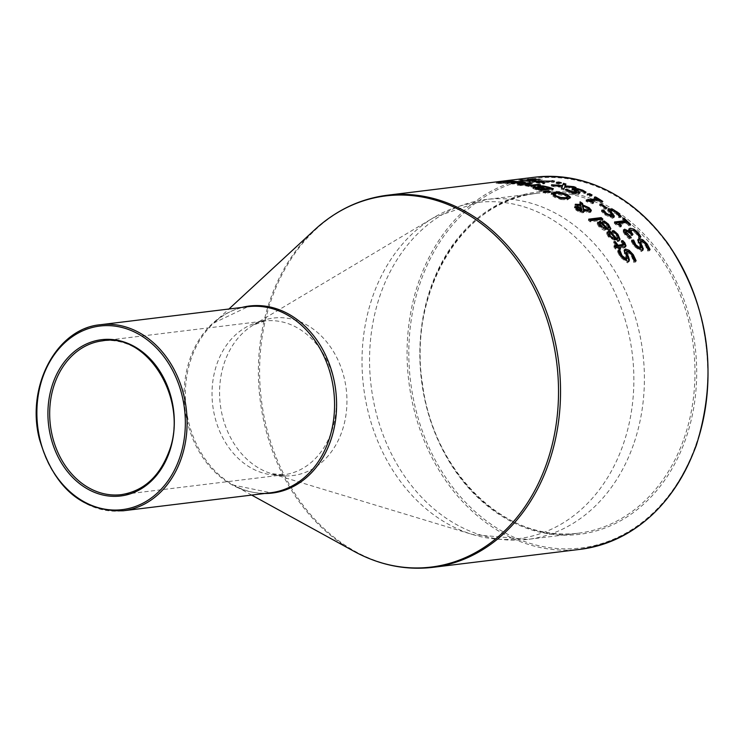 <?xml version="1.0" encoding="UTF-8"?>
<svg xmlns="http://www.w3.org/2000/svg" width="745" height="745" viewBox="0 0 745 745"><rect width="100%" height="100%" fill="white"/><g stroke="black" fill="none" stroke-linecap="round" stroke-linejoin="round"><path stroke-width="0.56" stroke-dasharray="3.73 2.79" d="M527.199 179.554L526.762 180.793L532.256 180.085L539.92 180.784A186.203 148.842 -97 0 0 539.753 180.765L530.226 180.458L535.543 181.165L529.397 181.91A186.203 148.842 -97 0 0 519.786 181.398L521.183 181.221A186.203 148.842 83 0 1 528.568 181.556L531.744 181.165L526.501 180.718L526.911 179.433M530.654 179.228L530.226 180.458L529.499 180.709L529.816 179.806M535.962 179.955L535.543 181.165M529.816 180.709L529.397 181.91M520.224 180.16L519.786 181.398M521.547 180.188L521.183 181.221M528.894 180.625L528.568 181.556M531.995 180.439L531.744 181.165M533.495 179.024L533.066 180.253M538.952 179.312L538.523 180.523M540.172 179.564L539.753 180.765M540.339 179.582L539.92 180.784M542.034 179.377L541.606 180.579M619.765 239.797L619.281 241.054L617.568 241.734L608.442 237.05L606.672 233.772L607.091 232.766M607.082 232.598L606.672 233.772M610.164 232.859A186.203 148.842 83 0 1 615.305 238.8M613.47 231.732L616.813 234.731M612.194 230.875L611.785 232.04L613.424 231.844M612.288 230.978L611.878 232.142A186.203 148.842 -97 0 0 611.785 232.04M614.215 232.263L613.806 233.436L611.878 232.142M617.577 238.856L616.162 235.625L613.806 233.436M609.14 236.193L613.908 239.769M610.323 232.831L608.665 234.843M614.932 239.881A186.203 148.842 -97 0 0 609.913 234.005M626.61 259.809L624.431 254.036L624.189 250.609M629.004 261.188L627.579 262.873L620.315 257.165L617.586 251.903L618.462 251.791M635.299 260.852L635.671 262.035L633.688 262.277A186.203 148.842 -97 0 0 633.576 262.091L631.583 256.271L626.983 252.602L626.21 253.114M618.015 250.674L617.586 251.903M634.023 260.815L633.576 262.091M634.135 261.001L633.688 262.277M636.118 260.75L635.671 262.035M610.528 229.227L610.108 230.401L608.386 231.052L603.348 230L599.073 226.927L597.183 223.984L597.602 223.044M597.583 222.839L597.183 223.984M600.591 223.062A186.203 148.842 83 0 1 606.02 228.436M603.962 221.982L608.069 225.372M602.658 221.228L602.258 222.364L603.897 222.168M602.752 221.312L602.351 222.457A186.203 148.842 -97 0 0 602.258 222.364M604.735 222.457L604.335 223.602L602.351 222.457M608.302 228.454L607.995 227.039L604.335 223.602M599.222 224.934L600.405 226.871L603.087 228.79L605.676 229.413A186.203 148.842 -97 0 0 600.442 224.161L599.222 224.934M600.852 223.016L600.442 224.161M623.435 245.468L621.162 242.125A186.203 148.842 -97 0 0 621.069 242.013L622.429 241.846L623.36 242.805M616.404 246.642A186.203 148.842 -97 0 0 613.554 242.926L614.802 242.777M619.43 248.895A186.203 148.842 83 0 1 620.203 249.975L618.955 250.134A186.203 148.842 -97 0 0 617.94 248.709L615.37 249.026A186.203 148.842 -97 0 0 613.833 246.958L615.053 246.809M625.632 246.39L625.595 247.107L624.142 247.955L619.188 248.56M613.973 241.734L613.554 242.926M621.581 240.924L621.162 242.125M621.498 240.812L621.069 242.013M614.262 245.738L613.833 246.958M615.789 247.806L615.37 249.026M618.369 247.489L617.94 248.709M619.384 248.904L618.955 250.134M620.632 248.756L620.203 249.975M601.439 219.337A186.203 148.842 83 0 1 602.509 220.306L590.049 221.824A186.203 148.842 -97 0 0 588.336 220.287L589.807 220.101M602.91 219.16L602.509 220.306M590.45 220.688L590.049 221.824M588.736 219.142L588.336 220.287M578.874 205.359L580.215 205.555L579.666 202.947A186.203 148.842 83 0 1 580.402 203.413M577.328 207.697L580.886 209.084L580.392 206.374L576.76 206.672A186.203 148.842 -97 0 0 574.851 205.415L576.704 205.257M583.791 211.561L583.689 212.521L582.804 212.828L579.936 212.316L576.295 210.36L574.348 207.948L574.907 207.557M590.934 211.245L590.757 212.213L589.649 212.623L583.568 211.058M582.45 206.067L588.774 208.879M583.233 210.323L587.311 211.18M588.354 210.621L586.948 208.665L582.59 206.728M577.58 207.678L577.366 210.295L580.876 211.431L581.594 211.021L581.212 209.801L578.809 208.889L576.537 209.121M581.603 208.675L581.212 209.801M579.21 207.771L578.809 208.889M581.109 208.432L580.886 209.084M580.783 205.257L580.392 206.374M577.152 205.555L576.76 206.672M575.252 204.298L574.851 205.415M580.066 201.83L579.666 202.947M580.327 211.189L579.936 212.316M551.524 193.579L551.132 194.706L551.663 193.896M555.975 193.206L560.324 193.579L567.913 196.224M570.074 198.123L570.502 197.611M561.339 198.384L560.948 199.502L554.466 197.202L551.132 194.706M570.307 197.928L567.345 199.93L560.948 199.502M567.588 197.872L565.511 195.851L556.021 194.268L553.675 195.274L555.826 197.034L560.426 198.58L565.269 198.794M535.785 187.833L538.495 188.168L537.322 187.33L538.682 186.93M550.695 189.118A186.203 148.842 83 0 1 552.995 189.919L541.066 191.381A186.203 148.842 -97 0 0 536.847 189.938L533.094 188.587L534.267 187.796M533.495 187.433L533.094 188.587L533.718 187.554M540.19 186.883L548.422 188.364A186.203 148.842 83 0 1 549.726 188.792M544.94 189.817A186.203 148.842 83 0 1 545.116 189.882L549.531 189.342A186.203 148.842 -97 0 0 547.808 188.764L540.74 187.563L540.2 188.178L542.714 189.081A186.203 148.842 83 0 1 543.99 189.5M541.149 186.418L540.376 187.684M535.841 188.336L535.664 188.848L538.272 189.798A186.203 148.842 83 0 1 540.311 190.469L543.794 190.05A186.203 148.842 -97 0 0 541.392 189.249L538.523 188.532L535.664 188.848L536.484 187.302M540.507 189.9L540.311 190.469M544.055 186.548L543.654 187.693M538.728 187.349L538.439 188.168M538.784 187.358L538.495 188.168M541.466 190.245L541.066 191.381M553.386 188.783L552.995 189.919M543.04 186.418L542.807 187.088M543.645 191.325L543.245 192.461L548.348 192.07A186.203 148.842 83 0 1 549.763 192.638L545.582 193.383A186.203 148.842 -97 0 0 543.245 192.461M550.164 191.502L549.763 192.638M545.983 192.257L545.582 193.383M520.727 184.965L529.667 183.866A186.203 148.842 83 0 1 531.8 184.229L522.85 185.319A186.203 148.842 -97 0 0 520.727 184.965L521.137 183.782M523.26 184.145L522.85 185.319M529.853 183.345L529.667 183.866M532.209 183.056L531.8 184.229M526.398 184.741L526.147 185.44A186.203 148.842 83 0 1 526.259 185.458L531.651 186.269L537.992 185.496A186.203 148.842 83 0 1 540.078 185.989L531.129 187.088A186.203 148.842 -97 0 0 529.052 186.585L524.582 185.626L526.147 185.44M526.501 184.76L526.259 185.458M540.488 184.834L540.078 185.989M524.992 184.462L524.582 185.626M530.636 185.71L530.384 186.427M529.453 185.43L529.052 186.585M531.539 185.933L531.129 187.088M522.804 182.944L524.797 183.587L522.981 184.071L512.253 183.959L509.478 183.549L511.899 183A186.203 148.842 83 0 1 520.904 183.764L522.198 183.438L521.528 183.14L514.395 182.758A186.203 148.842 -97 0 0 514.264 182.749L522.394 182.888M509.906 182.329L509.412 183.466L509.841 182.246M512.15 182.702L511.852 183.531L513.622 183.819L519.749 183.903A186.203 148.842 -97 0 0 512.905 183.261L511.852 183.531L512.271 182.292M520.038 183.084L519.749 183.903M513.333 182.041L512.905 183.261M517.235 183.056L516.909 183.996M521.146 183.056L520.904 183.764M517.198 181.556L516.769 182.767M514.823 181.529L514.395 182.758M514.693 181.529L514.264 182.749M516.266 181.538L515.913 182.544M519.349 184.369L519.088 185.123A186.203 148.842 83 0 1 521.5 185.533L519.936 185.719A186.203 148.842 -97 0 0 517.514 185.309L519.088 185.123M521.91 184.35L521.5 185.533M520.345 184.546L519.936 185.719M517.933 184.127L517.514 185.309M497.586 183.242L503.396 182.534A186.203 148.842 83 0 1 505.687 182.423L500.482 183.298L511.722 182.339A186.203 148.842 83 0 1 513.966 182.376L505.017 183.475A186.203 148.842 -97 0 0 502.773 183.428L496.198 183.493L497.586 183.242L497.939 182.246M512.038 181.435L511.722 182.339M514.395 181.147L513.966 182.376M505.445 182.246L505.017 183.475M503.21 182.19L502.773 183.428M504.16 182.208L503.769 183.307M503.778 181.445L503.396 182.534M505.361 182.236L505.036 183.149M506.134 181.156L505.687 182.423M650.078 249.528L649.64 250.767L647.647 251.009A186.203 148.842 -97 0 0 647.535 250.842L645.403 245.422L640.709 242.032L639.936 242.516M649.221 249.631L649.64 250.767M648.085 249.771L647.647 251.009M647.973 249.603L647.535 250.842M642.935 250.003L641.547 251.624L634.125 246.344L631.266 241.454L632.179 241.343M642.916 241.333L644.462 242.572M639.741 249.258L640.039 246.837L638.186 243.401L637.878 240.179M631.686 240.253L631.266 241.454M631.695 234.489L631.844 234.675A186.203 148.842 83 0 1 632.561 235.522L631.239 235.681A186.203 148.842 -97 0 0 630.68 235.01L626.089 232.282L625.465 233.204M639.927 236.891L640.439 237.972L638.754 238.177A186.203 148.842 -97 0 0 638.633 238.028L636.472 234.042L633.874 231.9L631.322 231.332L630.354 232.412M634.172 230.671L636.509 232.449M626.973 231.099L629.329 232.663L628.38 230.633L628.836 228.966M628.789 229.469L628.38 230.633L629.683 229.376M626.647 235.029L630.736 238.558A186.203 148.842 83 0 1 630.829 238.679L629.143 238.884L625.13 235.038L623.118 231.891L623.509 229.851M623.528 230.726L623.118 231.891L624.17 230.354M640.858 236.78L640.439 237.972M639.173 236.984L638.754 238.177M639.052 236.835L638.633 238.028M634.293 230.726L633.874 231.9M632.98 234.33L632.561 235.522M631.648 234.498L631.239 235.681M629.376 232.198L629.208 232.682M629.562 237.692L629.143 238.884M631.248 237.487L630.829 238.679M631.099 237.506L630.736 238.558M623.826 219.226L623.761 219.403A186.203 148.842 83 0 1 625.269 220.818M626.852 222.364A186.203 148.842 83 0 1 630.233 225.772L629.022 225.921A186.203 148.842 -97 0 0 626.629 223.491L618.639 224.469A186.203 148.842 83 0 1 621.032 226.899L619.933 227.029L615.556 224.478A186.203 148.842 -97 0 0 614.178 223.127L615.575 222.951M630.643 224.618L630.233 225.772M629.423 224.767L629.022 225.921M627.039 222.336L626.629 223.491M621.432 225.744L621.032 226.899M622.95 218.406L622.55 219.552L623.761 219.403M624.925 221.805A186.203 148.842 -97 0 0 622.55 219.552M614.578 221.973L614.178 223.127M615.957 223.323L615.556 224.478M620.343 225.875L619.933 227.029M611.589 210.295L617.596 213.713M604.651 213.247L610.686 216.702L610.751 214.933L608.544 212.511L607.603 210.565L608.069 210.118M613.954 216.991L612.735 218.359L604.726 214.784L601.364 211.338L602.537 211.198M620.175 216.46L620.846 217.466L618.853 217.708A186.203 148.842 -97 0 0 618.722 217.587L616.05 213.731L610.965 211.44L610.239 211.813M601.755 210.211L601.364 211.338M619.123 216.45L618.722 217.587M619.253 216.572L618.853 217.708M621.246 216.329L620.846 217.466M601.019 204.987L600.964 205.145A186.203 148.842 83 0 1 606.346 209.056L604.903 209.233A186.203 148.842 -97 0 0 599.511 205.322L600.964 205.145M606.747 207.93L606.346 209.056M605.294 208.106L604.903 209.233M599.911 204.204L599.511 205.322M596.652 199.818A186.203 148.842 -97 0 0 594.035 198.263L595.246 198.114A186.203 148.842 83 0 1 596.903 199.083M598.319 199.939A186.203 148.842 83 0 1 602.407 202.538L601.187 202.687A186.203 148.842 -97 0 0 598.542 200.982L590.552 201.96A186.203 148.842 83 0 1 593.197 203.664L587.433 202.072A186.203 148.842 -97 0 0 585.905 201.131L587.749 200.908M593.588 202.547L593.197 203.664M592.499 202.677L592.107 203.795M587.824 200.945L587.433 202.072M586.296 200.014L585.905 201.131M594.426 197.136L594.035 198.263M598.933 199.865L598.542 200.982M601.578 201.569L601.187 202.687M602.798 201.42L602.407 202.538M590.068 195.246A186.203 148.842 83 0 1 591.698 196.112L589.416 196.391A186.203 148.842 -97 0 0 587.004 195.106L589.044 194.864M592.089 194.994L591.698 196.112M589.807 195.274L589.416 196.391M587.395 193.989L587.004 195.106M576.109 192.871L571.797 190.599L572.03 188.997M572.188 189.472L571.797 190.599L573.073 189.593M577.608 192.787L579.647 193.616L573.501 194.361A186.203 148.842 -97 0 0 565.017 190.627L566.423 190.459A186.203 148.842 83 0 1 572.933 193.262L573.734 193.16M584.257 192.303L585.635 193.262L583.94 193.467A186.203 148.842 -97 0 0 583.791 193.402L580.876 191.456L577.915 190.571L575.187 190.469L574.348 191.055L576.323 192.229L576.5 191.744M574.795 189.537L582.292 191.307L584.173 192.266L583.791 193.402M580.038 192.489L579.647 193.616M573.892 193.244L573.501 194.361M565.418 189.5L565.017 190.627M566.591 189.975L566.423 190.459M578.316 189.435L577.915 190.571M583.177 191.409L582.786 192.536M584.331 192.35L583.94 193.467M586.026 192.145L585.635 193.262M565.418 185.151A186.203 148.842 83 0 1 565.539 185.188L564.691 187.004L573.389 187.805A186.203 148.842 83 0 1 575.652 188.653L564.636 187.544L563.574 190.059A186.203 148.842 -97 0 0 561.171 189.146L561.674 188.057M565.939 184.043L565.539 185.188M573.575 187.256L573.389 187.805M576.043 187.526L575.652 188.653M565.036 186.408L564.636 187.544M563.965 188.923L563.574 190.059M562.289 186.11L562.075 186.725L562.345 186.11M551.551 184.779L551.142 185.933L562.075 186.725M553.87 185.458L553.47 186.604A186.203 148.842 -97 0 0 551.142 185.933M562.047 187.256L553.47 186.604M561.562 188.019L561.171 189.146M555.984 183.521L558.266 183.242A186.203 148.842 83 0 1 560.901 183.894L558.62 184.173A186.203 148.842 -97 0 0 555.984 183.521L556.394 182.357M559.02 183.019L558.62 184.173M561.302 182.739L560.901 183.894M534.454 181.249L534.184 182.013L551.663 181.873A186.203 148.842 83 0 1 554.047 182.32L535.813 182.32A186.203 148.842 83 0 1 544.511 183.81L543.105 183.978A186.203 148.842 -97 0 0 532.396 182.236L534.184 182.013M551.924 181.119L551.663 181.873M554.457 181.156L554.047 182.32M536.111 181.482L535.813 182.32M532.815 181.035L532.396 182.236M543.515 182.814L543.105 183.978M544.921 182.646L544.511 183.81M532.163 179.955L531.818 180.923M530.524 179.852L530.095 181.063M528.075 179.675L527.823 180.402M536.745 179.079L536.316 180.29M538.067 179.191L537.741 180.132M532.61 179.061L532.256 180.085M617.987 240.533L617.568 241.734M608.861 235.867L608.442 237.05M616.581 234.452L616.162 235.625M620.753 255.908L620.315 257.165M626.638 256.485L626.2 257.742M624.869 252.797L624.431 254.036M628.026 261.597L627.579 262.873M627.42 251.363L626.983 252.602M632.021 255.013L631.583 256.271M608.795 229.888L608.386 231.052M599.483 225.772L599.073 226.927M607.184 224.403L606.775 225.558M623.118 242.488L622.699 243.69M624.571 246.735L624.142 247.955M577.543 209.811L577.366 210.295M587.339 207.538L586.948 208.665M585.216 210.472L585.048 210.956M576.686 209.243L576.295 210.36M575.848 204.689L575.624 205.322M583.205 211.701L582.804 212.828M587.023 211.124L586.622 212.25M590.04 211.496L589.649 212.623M554.857 196.084L554.466 197.202M567.737 198.803L567.345 199.93M556.413 193.141L556.021 194.268M541.783 188.103L541.392 189.249M538.924 187.386L538.523 188.532M538.486 189.202L538.272 189.798M548.208 187.628L547.808 188.764M542.919 188.476L542.714 189.081M537.247 188.792L536.847 189.938M548.627 187.768L548.422 188.364M527.6 184.918L527.33 185.691M525.802 184.63L525.393 185.803M513.957 182.87L513.622 183.819M520.261 181.715L519.842 182.925M518.762 181.612L518.408 182.6M521.444 181.855L521.128 182.758M511.247 182.6L511.079 183.093M512.681 182.758L512.253 183.959M523.39 182.879L522.981 184.071M498.889 182.227L498.452 183.484M500.873 182.18L500.482 183.298M501.031 181.78L500.593 183.047M645.831 244.202L645.403 245.422M641.128 240.831L640.709 242.032M641.976 250.385L641.547 251.624M634.544 245.133L634.125 246.344M638.605 242.19L638.186 243.401M640.467 245.617L640.039 246.837M636.882 232.859L636.472 234.042M631.732 230.158L631.322 231.332M631.089 233.837L630.68 235.01M626.498 231.108L626.089 232.282M625.539 233.865L625.13 235.038M605.117 213.647L604.726 214.784M611.151 213.806L610.751 214.933M608.944 211.375L608.544 212.511M613.135 217.214L612.735 218.359M611.366 210.314L610.965 211.44M616.441 212.595L616.05 213.731M575.038 191.12L574.646 192.247M575.578 189.342L575.187 190.469M581.268 190.329L580.876 191.456M577.487 189.332L577.319 189.807M580.29 549.326A187.451 149.847 83 0 1 408.809 381.449A187.451 149.847 83 0 1 534.798 177.198M387.326 195.227A187.451 149.847 -97 0 0 261.337 399.478A187.451 149.847 -97 0 0 432.817 567.355M684.05 438.414A171.201 136.857 -97 0 0 666.067 265.974A171.201 136.857 -97 0 0 536.773 193.327A171.201 136.857 -97 0 0 421.698 379.866A171.201 136.857 -97 0 0 578.325 533.206A171.201 136.857 -97 0 0 684.05 438.414M685.717 438.87A172.458 137.853 83 0 1 447.736 459.078A172.458 137.853 83 0 1 541.419 191.577A172.458 137.853 83 0 1 685.717 438.87M695.877 444.905A186.203 148.842 -97 0 0 540.069 177.897A186.203 148.842 -97 0 0 438.926 466.715A186.203 148.842 -97 0 0 695.877 444.905M633.483 444.597A171.201 136.857 83 0 1 527.758 539.389A171.201 136.857 83 0 1 371.14 386.05A171.201 136.857 83 0 1 486.206 199.502A171.201 136.857 83 0 1 615.5 272.158A171.201 136.857 83 0 1 633.483 444.597M169.115 451.759A77.48 61.937 83 0 1 121.267 494.652L283.622 474.807A77.48 61.937 -97 0 0 331.469 431.904A77.48 61.937 -97 0 0 323.33 353.866A77.48 61.937 -97 0 0 264.82 320.993A77.48 61.937 -97 0 0 212.744 405.41A77.48 61.937 -97 0 0 283.622 474.807L271.404 473.624A79.343 63.427 83 0 1 220.306 404.488A79.343 63.427 83 0 1 253.244 325.081A79.343 63.427 83 0 1 326.236 341.378A79.343 63.427 83 0 1 341.89 431.625A79.343 63.427 83 0 1 271.404 473.624L472.628 534.528A169.339 135.367 -97 0 0 623.071 444.877A169.339 135.367 -97 0 0 589.668 252.285A169.339 135.367 -97 0 0 433.879 217.493A169.339 135.367 -97 0 0 363.579 386.972A169.339 135.367 -97 0 0 472.628 534.528L527.758 539.389L578.325 533.206C507.541 544.167 433.376 473.438 422.49 383.908C407.459 291.965 463.036 199.781 536.773 193.327L486.206 199.502L433.879 217.493L253.244 325.081L264.82 320.993L102.465 340.838A77.48 61.937 83 0 1 160.976 373.72A77.48 61.937 83 0 1 169.115 451.759M100.491 324.708A93.721 74.919 -97 0 0 37.501 426.838A93.721 74.919 -97 0 0 123.242 510.781M251.67 495.08L233.567 485.125L270.714 492.752A93.721 74.919 83 0 1 184.974 408.809A93.721 74.919 83 0 1 247.964 306.689L213.759 323.032A94.215 75.319 -97 0 0 186.203 408.66A94.215 75.319 -97 0 0 233.567 485.125A94.215 75.319 -97 0 0 264.699 493.488M241.948 307.424A94.215 75.319 -97 0 0 213.759 323.032L228.929 309.017M354.099 551.365A186.958 149.447 83 0 1 260.107 399.627A186.958 149.447 83 0 1 314.772 229.711M529.378 180.635L529.807 179.405M619.663 240.458L620.082 239.266M606.747 233.278L607.156 232.105M623.835 251.121L624.273 249.892M610.453 229.879L610.863 228.715M597.239 223.537L597.639 222.392M625.595 247.107L626.024 245.897M574.348 207.948L574.74 206.821M583.838 212.297L584.238 211.17M590.953 211.915L591.353 210.788M551.151 194.408L551.542 193.281M535.906 187.498L535.497 188.643M532.675 188.159L533.075 187.004M537.322 187.34L537.722 186.185M522.198 183.438L522.618 182.236M524.797 183.587L525.216 182.395M496.17 183.475L496.608 182.199M637.515 240.682L637.934 239.48M607.603 210.565L608.004 209.438"/><path stroke-width="1.12" d="M530.654 179.228L535.962 179.955L529.816 180.709A187.451 149.847 -97 0 0 520.224 180.16L521.621 179.983A187.451 149.847 83 0 1 528.987 180.346L532.172 179.955L527.199 179.554L532.694 178.847L540.339 179.582A187.451 149.847 -97 0 0 540.172 179.564L533.495 179.024L529.816 179.806M532.247 179.713L531.995 180.439M616.813 234.731L619.765 239.797M607.082 232.598L609.894 230.941A187.451 149.847 83 0 1 616.497 238.549L617.987 237.674L617.838 236.323L616.581 234.452L612.288 230.978A187.451 149.847 -97 0 0 612.194 230.875L613.833 230.671L617.875 234.265L620.082 239.266L617.987 240.533L608.861 235.867L607.156 232.105M607.091 232.766L609.485 232.105A186.203 148.842 83 0 1 610.164 232.859M609.894 230.941L609.485 232.105M615.305 238.8A186.203 148.842 83 0 1 616.078 239.741L617.363 239.22L617.987 237.674M616.497 238.549L616.078 239.741M613.833 230.671L613.47 231.732M612.79 237.972L615.342 238.689A187.451 149.847 -97 0 0 610.323 232.831L609.075 233.669L610.192 235.82L612.79 237.972L612.437 238.977M608.767 234.554L609.112 233.52L609.14 236.193M613.908 239.769L614.932 239.881L615.342 238.689M624.189 250.609L625.083 250.273L628.696 251.503L632.84 255.926L635.299 260.852M618.462 251.791L619.486 251.67A186.203 148.842 83 0 1 619.598 251.838L621.581 256.839L625.837 260.331L627.048 258.543L626.284 259.064L626.638 256.485L624.254 249.947L625.521 249.044L629.134 250.273L633.278 254.678L636.118 260.75L634.135 261.001A187.451 149.847 -97 0 0 634.023 260.815L632.021 255.013L627.42 251.363L626.685 252.788L628.603 256.997L628.165 258.254L629.004 261.402M626.983 252.602L626.601 254.967L628.165 258.254M628.603 256.997L629.451 260.135L628.026 261.597L620.753 255.908L618.015 250.674L619.914 250.441L619.486 251.67M619.914 250.441A187.451 149.847 83 0 1 620.026 250.609L619.598 251.838M620.026 250.609L622.019 255.582L626.284 259.064L625.837 260.331M607.976 225.279L610.528 229.227M597.583 222.839L600.349 221.312A187.451 149.847 83 0 1 607.24 228.11L608.702 227.3L607.967 225.26L602.752 221.312A187.451 149.847 -97 0 0 602.658 221.228L604.297 221.023L608.469 224.217L610.863 228.715L608.795 229.888L599.483 225.772L597.639 222.392M597.602 223.044L599.948 222.457A186.203 148.842 83 0 1 600.591 223.062M600.349 221.312L599.948 222.457M606.02 228.436A186.203 148.842 83 0 1 606.83 229.274L608.106 228.771L608.702 227.3M607.24 228.11L606.83 229.274M604.297 221.023L603.962 221.982M603.487 227.635L606.085 228.249A187.451 149.847 -97 0 0 600.852 223.016L599.623 223.789L600.815 225.716L603.487 227.635L603.171 228.547M599.315 224.673L599.65 223.649L599.492 225.782M605.042 229.386L605.676 229.413L606.085 228.249M623.36 242.805L625.632 246.39M615.221 241.576A187.451 149.847 83 0 1 618.08 245.273L623.863 244.258L621.581 240.924A187.451 149.847 -97 0 0 621.498 240.812L622.848 240.644L624.822 242.833L626.024 245.897L624.571 246.735L619.607 247.34A187.451 149.847 83 0 1 620.632 248.756L619.384 248.904A187.451 149.847 -97 0 0 618.369 247.489L615.789 247.806A187.451 149.847 -97 0 0 614.262 245.738L616.832 245.431A187.451 149.847 -97 0 0 613.973 241.734L615.221 241.576L614.802 242.777A186.203 148.842 83 0 1 617.652 246.483L623.5 245.291M615.053 246.809L616.404 246.642L616.832 245.431M619.607 247.34L619.188 248.56A186.203 148.842 83 0 1 619.43 248.895M618.08 245.273L617.652 246.483M622.848 240.644L622.466 241.734M601.187 217.624A187.451 149.847 83 0 1 602.91 219.16L590.45 220.688A187.451 149.847 -97 0 0 588.736 219.142L601.187 217.624L600.787 218.76A186.203 148.842 83 0 1 601.439 219.337M589.807 220.101L600.787 218.76M576.704 205.257L578.874 205.359M574.907 207.557L577.384 207.715M583.959 209.941L584.238 211.17L583.205 211.701L580.327 211.189L576.686 209.243L574.74 206.821L575.54 206.393L581.277 207.957L580.783 205.257L577.152 205.555A187.451 149.847 -97 0 0 575.252 204.298L580.606 204.437L580.066 201.83A187.451 149.847 83 0 1 582.571 203.432L582.841 204.95L589.165 207.753L591.372 210.332L590.04 211.496L583.959 209.941L583.791 211.561M588.615 208.768L590.934 211.245M580.402 203.413A186.203 148.842 83 0 1 582.18 204.549L582.786 206.16M582.981 205.611L583.624 209.196L587.712 210.053L588.783 209.224L587.339 207.538L582.981 205.611L582.59 206.728L583.754 210.537M587.237 211.18L588.755 209.494M580.876 211.431L581.594 211.021L580.876 211.431M576.537 209.121L577.58 207.678L577.766 209.168L581.277 210.304L581.985 209.904L581.603 208.675L577.58 207.678M581.985 209.913L580.895 211.375M583.624 209.196L583.233 210.323M581.277 207.957L581.109 208.432M580.606 204.437L580.318 205.257M582.841 204.95L582.45 206.067M582.571 203.432L582.18 204.549M551.663 193.896L555.975 193.206M551.524 193.579L554.261 192.21L560.715 192.452L567.29 194.566L570.54 197.267L567.737 198.803L561.339 198.384L554.857 196.084L551.542 193.281M567.913 196.224L570.074 198.123M553.768 195.022L554.094 194.017L556.217 195.907L560.817 197.462L565.66 197.676L567.979 196.745L565.902 194.724L556.413 193.141L554.066 194.156L553.712 195.488M564.524 198.859L566.88 198.44L567.979 196.745M534.267 187.796L535.785 187.833M549.726 188.792A186.203 148.842 83 0 1 550.695 189.118M538.682 186.93L540.19 186.883M543.99 189.5A186.203 148.842 83 0 1 544.94 189.817M536.484 187.302L536.065 187.703L538.672 188.653A187.451 149.847 83 0 1 540.712 189.332L544.195 188.904A187.451 149.847 -97 0 0 541.783 188.103L536.484 187.302L535.841 188.336M544.195 188.904L543.831 189.956M540.712 189.332L540.507 189.9M541.149 186.418L540.6 187.032L543.114 187.945A187.451 149.847 83 0 1 545.517 188.746L549.922 188.206A187.451 149.847 -97 0 0 548.208 187.628L541.149 186.418L540.376 187.684M549.922 188.206L549.559 189.258M545.517 188.746L545.154 189.798M538.84 187.023L537.713 186.25L538.821 185.803L543.207 185.933L548.814 187.219A187.451 149.847 83 0 1 553.386 188.783L541.466 190.245A187.451 149.847 -97 0 0 537.247 188.792L533.495 187.433L534.016 186.688L538.728 187.349M533.495 187.433L534.016 186.688L533.718 187.554M543.207 185.933L543.04 186.418M548.739 190.934A187.451 149.847 83 0 1 550.164 191.502L545.983 192.257A187.451 149.847 -97 0 0 543.645 191.325L548.739 190.934L548.432 191.819M530.086 182.683A187.451 149.847 83 0 1 532.209 183.056L523.26 184.145A187.451 149.847 -97 0 0 521.137 183.782L530.086 182.683L529.853 183.345M526.668 184.285L532.051 185.114L538.402 184.332A187.451 149.847 83 0 1 540.488 184.834L531.539 185.933A187.451 149.847 -97 0 0 529.453 185.43L524.992 184.462L526.557 184.266A187.451 149.847 83 0 1 526.668 184.285L526.501 184.76M526.557 184.266L526.398 184.741M532.051 185.114L531.781 185.896M538.402 184.332L538.123 185.123M511.852 183.503L512.271 182.292L520.168 182.711A187.451 149.847 -97 0 0 513.333 182.041L512.15 182.702M521.323 182.572L522.618 182.236L521.314 181.836L514.823 181.529A187.451 149.847 -97 0 0 514.693 181.529L521.547 181.556L525.216 182.395L523.39 182.879L512.681 182.758L509.906 182.329L512.327 181.771A187.451 149.847 83 0 1 521.323 182.572L521.146 183.056M512.327 181.771L512.011 182.683M519.498 183.941A187.451 149.847 83 0 1 521.91 184.35L520.345 184.546A187.451 149.847 -97 0 0 517.933 184.127L519.349 184.369M504.207 182.069L496.608 182.199L503.844 181.258A187.451 149.847 83 0 1 506.134 181.156L500.919 182.041L512.16 181.091A187.451 149.847 83 0 1 514.395 181.147L505.445 182.246A187.451 149.847 -97 0 0 503.21 182.19L504.16 182.208M644.462 242.572L649.221 249.631M641.128 240.831L640.802 243.038L643.363 248.998L641.976 250.385L634.544 245.133L631.686 240.253L633.585 240.02A187.451 149.847 83 0 1 633.706 240.179L635.811 244.816L640.169 248.029L640.467 245.617L637.934 239.48L639.173 238.67L642.823 239.788L647.088 243.876L650.078 249.528L648.085 249.771A187.451 149.847 -97 0 0 647.973 249.603L645.831 244.202L641.128 240.831L639.936 242.516M640.709 242.032L640.383 244.248L642.935 250.236M642.451 246.083L642.022 247.303M637.878 240.179L638.754 239.871L642.916 241.333M639.741 249.258L640.923 247.536L639.741 249.258L635.383 246.036L633.278 241.38L633.706 240.179M633.585 240.02L633.166 241.222A186.203 148.842 83 0 1 633.278 241.38M632.179 241.343L633.166 241.222M626.089 232.282L625.465 233.204L626.824 235.243M630.354 232.412L630.764 231.229L632.263 233.492A187.451 149.847 83 0 1 632.98 234.33L631.648 234.498A187.451 149.847 -97 0 0 631.089 233.837L626.498 231.108L625.875 232.021L631.145 237.366A187.451 149.847 83 0 1 631.248 237.487L629.562 237.692L625.539 233.865L623.528 230.726L624.58 229.19L629.739 231.49L628.789 229.469L630.093 228.212L633.921 229.134L638.167 232.57L640.858 236.78L639.173 236.984A187.451 149.847 -97 0 0 639.052 236.835L636.882 232.859L634.293 230.726L631.732 230.158L630.764 230.699L630.354 232.412L631.844 234.675M636.509 232.449L639.927 236.891M628.817 229.646L634.172 230.671M623.49 230.559L626.973 231.099M626.498 231.108L625.465 233.204M628.789 229.469L628.836 228.966M629.739 231.49L629.469 232.263M629.627 231.499L629.376 232.198M623.528 230.726L623.509 229.851M629.246 235.942L628.836 237.106M619.039 223.314A187.451 149.847 83 0 1 621.432 225.744L620.343 225.875L615.957 223.323A187.451 149.847 -97 0 0 614.578 221.973L625.325 220.66A187.451 149.847 -97 0 0 622.95 218.406L624.161 218.257A187.451 149.847 83 0 1 630.643 224.618L629.423 224.767A187.451 149.847 -97 0 0 627.039 222.336L619.039 223.314L618.676 224.357M624.161 218.257L623.826 219.226M625.269 220.818A186.203 148.842 83 0 1 626.852 222.364M625.325 220.66L624.925 221.805L615.575 222.951M608.069 210.118L611.589 210.295M610.248 216.711L611.161 216.581L611.803 215.184L611.086 215.566L611.151 213.806L608.004 209.438L609.168 208.814L612.977 209.503L617.679 212.316L621.246 216.329L619.253 216.572A187.451 149.847 -97 0 0 619.123 216.45L616.441 212.595L611.366 210.314L610.239 211.813M602.537 211.198L603.254 211.105A186.203 148.842 83 0 1 603.394 211.217L604.651 213.247M610.965 211.44L610.853 213.051L614.01 217.307M617.596 213.713L620.175 216.46M611.366 210.314L611.245 211.915L614.411 216.171L613.135 217.214L605.117 213.647L601.755 210.211L603.646 209.978L603.254 211.105M603.646 209.978A187.451 149.847 83 0 1 603.785 210.09L603.394 211.217M603.785 210.09L606.365 213.377L611.086 215.566L610.686 216.702M613.2 214.076L612.809 215.203M601.355 204.028A187.451 149.847 83 0 1 606.747 207.93L605.294 208.106A187.451 149.847 -97 0 0 599.911 204.204L601.355 204.028L601.019 204.987M587.749 200.908L596.652 199.818L597.043 198.701A187.451 149.847 -97 0 0 594.426 197.136L595.637 196.987L595.385 197.704M596.903 199.083A186.203 148.842 83 0 1 598.319 199.939M595.637 196.987A187.451 149.847 83 0 1 602.798 201.42L601.578 201.569A187.451 149.847 -97 0 0 598.933 199.865L590.943 200.843A187.451 149.847 83 0 1 593.588 202.547L587.824 200.945A187.451 149.847 -97 0 0 586.296 200.014L597.043 198.701M590.943 200.843L590.673 201.616M589.677 193.709A187.451 149.847 83 0 1 592.089 194.994L589.807 195.274A187.451 149.847 -97 0 0 587.395 193.989L589.677 193.709L589.276 194.827A186.203 148.842 83 0 1 590.068 195.246M572.421 189.705L574.795 189.537M573.734 193.16L576.109 192.871L576.5 191.744L572.03 188.997M576.332 192.238L577.608 192.787M572.188 189.472L573.464 188.466L577.71 188.681L582.692 190.18L586.026 192.145L584.331 192.35A187.451 149.847 -97 0 0 584.182 192.275L584.257 192.303M584.182 192.275L581.268 190.329L578.316 189.435L575.578 189.342L574.423 190.841M574.283 190.804L574.674 189.677L580.038 192.489L573.892 193.244A187.451 149.847 -97 0 0 565.418 189.5L566.815 189.323L566.591 189.975M566.815 189.323A187.451 149.847 83 0 1 573.324 192.136L573.073 192.853M573.324 192.136L576.5 191.744L576.723 191.111M565.092 185.859L573.79 186.669A187.451 149.847 83 0 1 576.043 187.526L565.036 186.408L563.965 188.923A187.451 149.847 -97 0 0 561.562 188.019L562.447 186.12L553.87 185.458A187.451 149.847 -97 0 0 551.551 184.779L562.475 185.579L563.471 183.326A187.451 149.847 83 0 1 565.939 184.043L564.691 187.004M563.471 183.326L563.071 184.471A186.203 148.842 83 0 1 565.418 185.151M573.79 186.669L573.575 187.256M562.475 185.579L562.289 186.11M562.345 186.11L563.071 184.471M562.447 186.12L561.674 188.057M558.675 182.078A187.451 149.847 83 0 1 561.302 182.739L559.02 183.019A187.451 149.847 -97 0 0 556.394 182.357L558.675 182.078L558.396 182.86M552.073 180.69A187.451 149.847 83 0 1 554.457 181.156L536.232 181.128A187.451 149.847 83 0 1 544.921 182.646L543.515 182.814A187.451 149.847 -97 0 0 532.815 181.035L551.924 181.119M528.252 179.163L528.075 179.675M617.875 234.265L617.456 235.448M609.065 231.043L608.656 232.207M615.808 232.235L615.445 233.287M610.192 235.82L609.81 236.891M622.019 255.582L621.581 256.839M625.521 249.044L625.083 250.273M629.134 250.273L628.696 251.503M633.278 254.678L632.84 255.926M627.039 253.728L626.601 254.967M608.469 224.217L608.069 225.372M599.529 221.414L599.129 222.55M606.337 222.41L606.002 223.37M600.815 225.716L600.47 226.694M622.336 244.751L621.917 245.962M624.822 242.833L624.403 244.034M577.766 209.168L577.543 209.811M587.712 210.053L587.311 211.18M585.44 209.829L585.216 210.472M575.54 206.393L575.149 207.52M577.729 206.579L577.328 207.697M576.025 204.204L575.848 204.689M589.165 207.753L588.774 208.879M554.261 192.21L553.87 193.337M560.715 192.452L560.464 193.16M567.29 194.566L567.01 195.348M556.217 195.907L555.975 196.606M560.817 197.462L560.566 198.198M565.66 197.676L565.269 198.794M538.672 188.653L538.486 189.202M543.114 187.945L542.919 188.476M538.821 185.803L538.467 186.827M548.814 187.219L548.627 187.768M511.508 181.873L511.247 182.6M647.088 243.876L646.66 245.096M640.802 243.038L640.383 244.248M642.823 239.788L642.404 240.989M639.173 238.67L638.754 239.871M635.811 244.816L635.383 246.036M638.167 232.57L637.748 233.753M632.263 233.492L631.918 234.461M627.057 233.846L626.647 235.029M633.921 229.134L633.511 230.298M630.093 228.212L629.683 229.376M624.58 229.19L624.17 230.354M606.365 213.377L606.02 214.364M609.168 208.814L608.777 209.941M612.977 209.503L612.651 210.435M617.679 212.316L617.307 213.396M611.245 211.915L610.853 213.051M573.464 188.466L573.073 189.593M582.692 190.18L582.432 190.925M577.71 188.681L577.487 189.332M387.326 195.227L534.798 177.198A187.451 149.847 83 0 1 676.358 256.746A187.451 149.847 83 0 1 696.054 445.547A187.451 149.847 83 0 1 580.29 549.326L432.817 567.355A187.451 149.847 -97 0 0 548.581 463.576A187.451 149.847 -97 0 0 528.885 274.775A187.451 149.847 -97 0 0 387.326 195.227C360.263 198.71 336.079 210.211 314.772 229.711A186.958 149.447 83 0 1 499.159 239.285A186.958 149.447 83 0 1 546.597 463.558A186.958 149.447 83 0 1 354.099 551.365L251.67 495.08M169.292 452.392A78.728 62.934 -97 0 0 103.415 339.497A78.728 62.934 -97 0 0 60.652 461.621A78.728 62.934 -97 0 0 169.292 452.392M121.267 494.652A77.48 61.937 83 0 1 50.39 425.265A77.48 61.937 83 0 1 102.465 340.838C147.817 332.307 189.277 400.698 168.864 451.889C159.29 476.884 143.422 491.141 121.267 494.652M179.452 458.426A92.473 73.923 83 0 1 51.843 469.266A92.473 73.923 83 0 1 102.074 325.816A92.473 73.923 83 0 1 179.452 458.426M181.119 458.883A93.721 74.919 -97 0 0 171.275 364.482A93.721 74.919 -97 0 0 100.491 324.708C56.76 328.368 25.833 386.217 39.364 438.907C53.929 487.835 81.885 511.796 123.242 510.781A93.721 74.919 -97 0 0 181.119 458.883M100.491 324.708L247.964 306.689A93.721 74.919 83 0 1 318.748 346.453A93.721 74.919 83 0 1 328.592 440.854A93.721 74.919 83 0 1 270.714 492.752L123.242 510.781M264.699 493.488A94.215 75.319 -97 0 0 330.584 440.872A94.215 75.319 -97 0 0 318.227 342.095A94.215 75.319 -97 0 0 241.948 307.424M529.378 180.635L529.807 179.405M626.21 253.114L626.638 251.875M535.906 187.498L535.497 188.643M540.255 186.678L539.855 187.833M522.198 183.438L522.618 182.236M625.455 232.673L625.865 231.499M534.798 177.198C586.678 172.617 630.95 194.585 667.613 243.094C709.026 305.664 718.59 373.105 696.314 445.408C673.257 505.92 634.591 540.563 580.29 549.326M228.929 309.017L314.772 229.711M432.817 567.355C405.708 570.493 379.466 565.166 354.099 551.365"/></g></svg>
